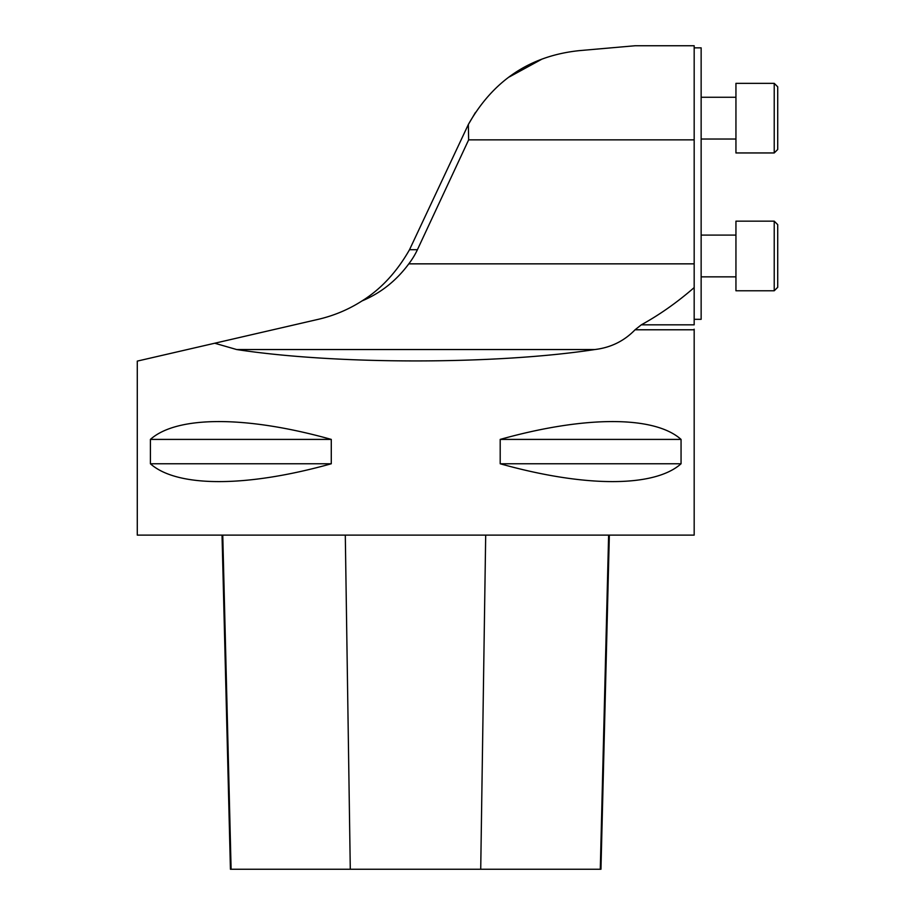 <?xml version="1.0" encoding="UTF-8"?>
<svg xmlns="http://www.w3.org/2000/svg" width="915" height="915" viewBox="0 0 915 915"><rect width="100%" height="100%" fill="white"/><g stroke="black" fill="none" stroke-linecap="round" stroke-linejoin="round"><path stroke-width="1.37" d="M475.468 112.431L468.354 124.474C493.265 80.326 530.288 55.701 579.424 50.622L635.113 45.75L694.176 45.75L694.176 287.584C677.18 302.373 659.566 314.783 641.312 324.825L635.067 329.777C624.144 341.066 610.728 347.654 594.819 349.541C610.763 347.631 624.179 341.043 635.067 329.777L641.312 324.825L694.176 324.825C694.176 329.48 694.176 329.48 694.176 324.825L694.176 287.584L694.176 319.324L701.142 319.324L701.142 47.843L694.176 47.843M635.067 329.777L694.176 329.777L694.176 535.115L137.284 535.115L137.284 361.105L214.728 343.228L236.653 349.541L594.819 349.541C495.461 364.719 335.999 364.719 236.653 349.541M681.057 439.406L681.057 463.768C654.488 487.546 585.005 487.546 500.196 463.768L500.196 439.406C585.005 415.627 654.488 415.627 681.057 439.406L500.196 439.406M331.276 439.406L331.276 463.768C246.455 487.546 176.984 487.546 150.403 463.768L150.403 439.406C176.984 415.627 246.455 415.627 331.276 439.406L150.403 439.406M468.64 139.869L468.354 124.474L409.52 249.715C396.687 272.167 380.834 289.243 361.985 300.944C380.743 293.063 396.344 280.699 408.788 263.852A123.056 87.017 180 0 0 417.412 249.715L468.64 139.869L694.176 139.869M214.728 343.228L318.283 319.324C333.975 315.664 348.546 309.544 361.985 300.944M541.36 59.452L509.495 76.849M222.036 535.115L230.431 869.25L600.949 869.25L609.344 535.115M331.276 463.768L150.403 463.768M681.057 463.768L500.196 463.768M777.716 224.644L774.227 221.167L774.227 290.776L777.716 287.299L774.227 290.776L735.946 290.776L735.946 221.167L774.227 221.167L777.716 224.644L777.716 287.299M735.946 235.086L701.142 235.086M777.716 86.822L777.716 149.477L774.227 152.954L774.227 83.345L777.716 86.822M774.227 83.345L735.946 83.345L735.946 152.954L774.227 152.954L777.716 149.477M735.946 97.265L701.142 97.265L735.946 97.265M694.176 263.852L408.788 263.852M417.412 249.715L409.52 249.715M231.106 869.25L222.757 535.115M350.285 869.25L345.298 535.115M480.718 869.25L485.693 535.115M600.286 869.25L608.624 535.115M694.176 329.777L694.176 329.194M735.946 276.856L701.142 276.856M735.946 139.034L701.142 139.034"/></g></svg>
